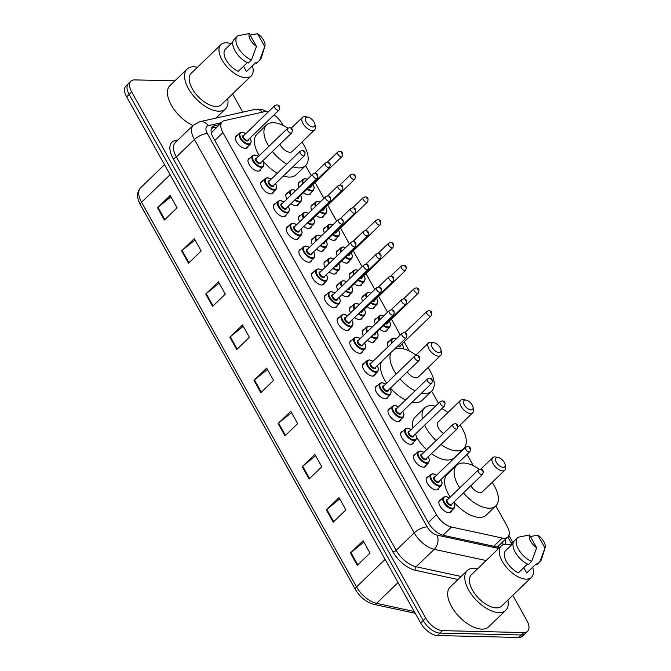 <?xml version="1.0" encoding="UTF-8"?>
<svg xmlns="http://www.w3.org/2000/svg" width="671" height="671" viewBox="0 0 671 671"><rect width="100%" height="100%" fill="white"/><g stroke="black" fill="none" stroke-linecap="round" stroke-linejoin="round"><path stroke-width="1.01" d="M438.943 487.884A8.195 4.185 -134 0 1 438.255 489.268A8.195 4.185 -134 0 1 436.234 489.939A8.195 4.185 -134 0 1 428.291 484.798A8.195 4.185 -134 0 1 426.873 477.467A8.195 4.185 -134 0 1 428.274 476.821M426.219 465.112A8.195 4.185 -134 0 1 425.523 466.496A8.195 4.185 -134 0 1 423.51 467.167A8.195 4.185 -134 0 1 415.567 462.025A8.195 4.185 -134 0 1 414.141 454.695A8.195 4.185 -134 0 1 415.55 454.049M413.495 442.348A8.195 4.185 -134 0 1 412.799 443.724A8.195 4.185 -134 0 1 410.786 444.403A8.195 4.185 -134 0 1 402.843 439.253A8.195 4.185 -134 0 1 401.417 431.923A8.195 4.185 -134 0 1 402.826 431.285M400.772 419.576A8.195 4.185 -134 0 1 400.075 420.96A8.195 4.185 -134 0 1 398.062 421.631A8.195 4.185 -134 0 1 390.111 416.49A8.195 4.185 -134 0 1 388.694 409.151A8.195 4.185 -134 0 1 390.094 408.513M388.039 396.804A8.195 4.185 -134 0 1 387.352 398.188A8.195 4.185 -134 0 1 385.339 398.859A8.195 4.185 -134 0 1 377.387 393.718A8.195 4.185 -134 0 1 375.97 386.387A8.195 4.185 -134 0 1 377.37 385.741M375.315 374.041A8.195 4.185 -134 0 1 374.628 375.416A8.195 4.185 -134 0 1 372.606 376.095A8.195 4.185 -134 0 1 364.663 370.946A8.195 4.185 -134 0 1 363.246 363.615A8.195 4.185 -134 0 1 364.647 362.969M362.592 351.269A8.195 4.185 -134 0 1 361.895 352.644A8.195 4.185 -134 0 1 359.882 353.323A8.195 4.185 -134 0 1 351.94 348.174A8.195 4.185 -134 0 1 350.514 340.843A8.195 4.185 -134 0 1 351.923 340.205M349.868 328.496A8.195 4.185 -134 0 1 349.172 329.88A8.195 4.185 -134 0 1 347.159 330.551A8.195 4.185 -134 0 1 339.216 325.41A8.195 4.185 -134 0 1 337.79 318.079A8.195 4.185 -134 0 1 339.199 317.433M337.144 305.724A8.195 4.185 -134 0 1 336.448 307.108A8.195 4.185 -134 0 1 334.435 307.779A8.195 4.185 -134 0 1 326.483 302.638A8.195 4.185 -134 0 1 325.066 295.307A8.195 4.185 -134 0 1 326.467 294.661M324.412 282.961A8.195 4.185 -134 0 1 323.724 284.336A8.195 4.185 -134 0 1 321.711 285.016A8.195 4.185 -134 0 1 313.76 279.866A8.195 4.185 -134 0 1 312.342 272.535A8.195 4.185 -134 0 1 313.743 271.898M311.688 260.189A8.195 4.185 -134 0 1 311 261.564A8.195 4.185 -134 0 1 308.979 262.244A8.195 4.185 -134 0 1 301.036 257.102A8.195 4.185 -134 0 1 299.618 249.763A8.195 4.185 -134 0 1 301.019 249.126M298.964 237.417A8.195 4.185 -134 0 1 298.268 238.801A8.195 4.185 -134 0 1 296.255 239.472A8.195 4.185 -134 0 1 288.312 234.33A8.195 4.185 -134 0 1 286.886 226.999A8.195 4.185 -134 0 1 288.295 226.353M286.24 214.653A8.195 4.185 -134 0 1 285.544 216.028A8.195 4.185 -134 0 1 283.531 216.708A8.195 4.185 -134 0 1 275.588 211.558A8.195 4.185 -134 0 1 274.162 204.227A8.195 4.185 -134 0 1 275.571 203.581M273.516 191.881A8.195 4.185 -134 0 1 272.82 193.256A8.195 4.185 -134 0 1 270.807 193.936A8.195 4.185 -134 0 1 262.856 188.786A8.195 4.185 -134 0 1 261.438 181.455A8.195 4.185 -134 0 1 262.839 180.818M260.784 169.109A8.195 4.185 -134 0 1 260.096 170.493A8.195 4.185 -134 0 1 258.075 171.164A8.195 4.185 -134 0 1 250.132 166.022A8.195 4.185 -134 0 1 248.715 158.691A8.195 4.185 -134 0 1 250.115 158.046M248.06 146.337A8.195 4.185 -134 0 1 247.373 147.721A8.195 4.185 -134 0 1 245.351 148.392A8.195 4.185 -134 0 1 237.408 143.25A8.195 4.185 -134 0 1 235.991 135.919A8.195 4.185 -134 0 1 237.391 135.274M451.667 510.656A8.195 4.185 -134 0 1 450.979 512.032A8.195 4.185 -134 0 1 448.966 512.711A8.195 4.185 -134 0 1 441.015 507.561A8.195 4.185 -134 0 1 439.597 500.231A8.195 4.185 -134 0 1 440.998 499.593M374.997 340.323A8.195 4.185 -134 0 1 374.309 341.707A8.195 4.185 -134 0 1 372.288 342.378A8.195 4.185 -134 0 1 367.347 340.272M363.305 335.634A8.195 4.185 -134 0 1 362.927 329.906A8.195 4.185 -134 0 1 364.328 329.26M362.273 317.559A8.195 4.185 -134 0 1 361.577 318.935A8.195 4.185 -134 0 1 359.564 319.614A8.195 4.185 -134 0 1 354.624 317.5M350.581 312.862A8.195 4.185 -134 0 1 350.195 307.133A8.195 4.185 -134 0 1 351.604 306.488M349.549 294.787A8.195 4.185 -134 0 1 348.853 296.163A8.195 4.185 -134 0 1 346.84 296.842A8.195 4.185 -134 0 1 341.9 294.728M337.849 290.09A8.195 4.185 -134 0 1 337.471 284.361A8.195 4.185 -134 0 1 338.88 283.724M336.825 272.015A8.195 4.185 -134 0 1 336.129 273.399A8.195 4.185 -134 0 1 334.116 274.07A8.195 4.185 -134 0 1 329.176 271.965M325.125 267.326A8.195 4.185 -134 0 1 324.747 261.598A8.195 4.185 -134 0 1 326.148 260.952M324.093 249.243A8.195 4.185 -134 0 1 323.405 250.627A8.195 4.185 -134 0 1 321.384 251.298A8.195 4.185 -134 0 1 316.452 249.193M312.401 244.554A8.195 4.185 -134 0 1 312.023 238.826A8.195 4.185 -134 0 1 313.424 238.18M311.369 226.479A8.195 4.185 -134 0 1 310.681 227.855A8.195 4.185 -134 0 1 308.66 228.534A8.195 4.185 -134 0 1 303.72 226.421M299.677 221.782A8.195 4.185 -134 0 1 299.3 216.054A8.195 4.185 -134 0 1 300.7 215.416M298.645 203.707A8.195 4.185 -134 0 1 297.949 205.083A8.195 4.185 -134 0 1 295.936 205.762A8.195 4.185 -134 0 1 290.996 203.657M286.953 199.019A8.195 4.185 -134 0 1 286.567 193.282A8.195 4.185 -134 0 1 287.976 192.644M388.081 346.773A8.195 4.185 -134 0 1 388.056 341.732A8.195 4.185 -134 0 1 389.457 341.086M387.402 329.386A8.195 4.185 -134 0 1 386.714 330.761A8.195 4.185 -134 0 1 384.693 331.44A8.195 4.185 -134 0 1 379.761 329.327M375.357 324.009A8.195 4.185 -134 0 1 375.332 318.96A8.195 4.185 -134 0 1 376.733 318.314M374.678 306.613A8.195 4.185 -134 0 1 373.99 307.989A8.195 4.185 -134 0 1 371.969 308.668A8.195 4.185 -134 0 1 367.029 306.563M362.634 301.237A8.195 4.185 -134 0 1 362.608 296.188A8.195 4.185 -134 0 1 364.009 295.55M361.954 283.841A8.195 4.185 -134 0 1 361.258 285.225A8.195 4.185 -134 0 1 359.245 285.896A8.195 4.185 -134 0 1 354.305 283.791M349.91 278.465A8.195 4.185 -134 0 1 349.876 273.424A8.195 4.185 -134 0 1 351.285 272.778M349.23 261.069A8.195 4.185 -134 0 1 348.534 262.453A8.195 4.185 -134 0 1 346.521 263.124A8.195 4.185 -134 0 1 341.581 261.019M337.186 255.701A8.195 4.185 -134 0 1 337.152 250.652A8.195 4.185 -134 0 1 338.561 250.006M336.507 238.306A8.195 4.185 -134 0 1 335.81 239.681A8.195 4.185 -134 0 1 333.797 240.361A8.195 4.185 -134 0 1 328.857 238.247M324.454 232.929A8.195 4.185 -134 0 1 324.428 227.88A8.195 4.185 -134 0 1 325.829 227.243M323.774 215.534A8.195 4.185 -134 0 1 323.087 216.918A8.195 4.185 -134 0 1 321.065 217.589A8.195 4.185 -134 0 1 316.133 215.483M311.73 210.157A8.195 4.185 -134 0 1 311.705 205.108A8.195 4.185 -134 0 1 313.105 204.47M311.05 192.762A8.195 4.185 -134 0 1 310.363 194.145A8.195 4.185 -134 0 1 308.341 194.816A8.195 4.185 -134 0 1 303.401 192.711M299.006 187.385A8.195 4.185 -134 0 1 298.981 182.344A8.195 4.185 -134 0 1 300.382 181.698M268.14 112.032A15.374 7.851 46 0 0 264.055 111.797L224.34 120.654A15.374 7.851 46 0 0 222.176 121.778A15.374 7.851 46 0 0 222.931 132.606L436.477 514.699A15.374 7.851 46 0 0 451.457 527.037L502.277 538.033A15.374 7.851 46 0 0 504.097 538.259A15.374 7.851 46 0 0 507.88 536.993A15.374 7.851 46 0 0 507.125 526.165L495.802 505.909M497.337 547.024L507.88 536.993M222.176 121.778L211.315 132.833M283.154 125.41L282.483 124.21A15.374 7.851 46 0 0 274.003 114.917M473.349 465.724L467.016 454.401M463.921 448.857L463.736 448.53A28.182 14.385 -134 0 1 456.817 450.853A28.182 14.385 -134 0 1 440.99 444.462M438.465 403.313L431.671 391.159A28.182 14.385 -134 0 1 424.751 393.474A28.182 14.385 -134 0 1 421.581 393.097M409.209 350.975L404.135 341.883M400.285 335.005L391.411 319.111M387.561 312.233L378.679 296.347M374.837 289.469L365.955 273.575M362.114 266.697L353.231 250.803M349.39 243.925L340.507 228.039M336.657 221.153L327.784 205.267M323.934 198.39L315.051 182.495M311.21 175.617L305.607 165.594A28.182 14.385 -134 0 1 298.687 167.918A28.182 14.385 -134 0 1 292.858 166.811M505.255 544.256A15.374 7.851 46 0 0 505.12 539.652M502.579 542.101A15.374 7.851 -134 0 1 502.965 544.835M512.795 595.328L526.844 620.457A15.374 7.851 -134 0 1 527.599 631.294A15.374 7.851 -134 0 1 523.816 632.56L442.533 630.639A15.374 7.851 -134 0 1 425.724 618.075L131.701 91.994A15.374 7.851 -134 0 1 130.946 81.157A15.374 7.851 -134 0 1 134.728 79.891L174.879 80.839M232.552 93.906A15.374 7.851 -134 0 1 232.82 94.376L242.751 112.141M527.599 631.294L522.524 636.183A15.374 7.851 -134 0 1 518.742 637.45L437.458 635.538L439.991 633.088A15.374 7.851 -134 0 1 423.191 620.524L129.167 94.435A15.374 7.851 -134 0 1 128.413 83.607A15.374 7.851 -134 0 0 129.167 94.435L423.191 620.524A15.374 7.851 -134 0 0 439.991 633.088L521.283 635.001L439.991 633.088L442.533 630.639M525.058 633.734A15.374 7.851 -134 0 1 521.283 635.001A15.374 7.851 -134 0 0 525.058 633.734M219.199 124.647L214.611 125.67A15.374 7.851 46 0 0 212.447 126.785A15.374 7.851 46 0 0 213.202 137.614L428.618 523.061A15.374 7.851 46 0 0 443.598 535.391L498.494 547.268A15.374 7.851 46 0 0 499.694 547.461M211.449 128.295A15.374 7.851 -134 0 1 212.07 128.111L216.666 127.087M437.458 635.538A15.374 7.851 -134 0 1 420.65 622.973L126.634 96.884A15.374 7.851 -134 0 1 125.871 86.056L130.946 81.157M205.72 294.041L218.41 281.812L225.297 294.141L212.615 306.37L205.72 294.041A4.101 1.619 150.8 0 1 206.207 293.621L213.084 305.926M181.606 250.887L194.288 238.658L201.183 250.988L188.492 263.217L181.606 250.887A4.101 1.619 150.8 0 1 182.084 250.468L188.962 262.772M157.484 207.733L170.174 195.496L177.06 207.825L164.378 220.063L157.484 207.733A4.101 1.619 150.8 0 1 157.97 207.305L164.848 219.61M278.079 423.51L290.761 411.281L297.656 423.611L284.974 435.84L278.079 423.51A4.101 1.619 150.8 0 1 278.557 423.082L285.435 435.387M302.202 466.664L314.884 454.435L321.778 466.764L309.088 478.993L302.202 466.664A4.101 1.619 150.8 0 1 302.68 466.244L309.557 478.549M326.316 509.817L339.006 497.588L345.892 509.918L333.21 522.155L326.316 509.817A4.101 1.619 150.8 0 1 326.802 509.398L333.68 521.702M350.438 552.979L363.12 540.742L370.015 553.072L357.324 565.309L350.438 552.979A4.101 1.619 150.8 0 1 350.916 552.552L357.794 564.856M229.843 337.203L242.525 324.965L249.419 337.295L236.737 349.532L229.843 337.203A4.101 1.619 150.8 0 1 230.321 336.775L237.198 349.079M253.965 380.356L266.647 368.119L273.542 380.449L260.851 392.686L253.965 380.356A4.101 1.619 150.8 0 1 254.443 379.929L261.321 392.233M267.385 369.436L254.443 379.929M243.263 326.282L230.321 336.775M363.858 542.059L350.916 552.552M339.736 498.905L326.802 509.398M315.622 455.752L302.68 466.244M291.499 412.59L278.557 423.082M170.904 196.813L157.97 207.305M195.026 239.966L182.084 250.468M219.14 283.128L206.207 293.621M507.905 600.05A27.67 14.125 -134 0 1 505.724 610.342A27.67 14.125 -134 0 1 498.922 612.615A27.67 14.125 -134 0 1 472.099 595.252A27.67 14.125 -134 0 1 467.31 570.509A27.67 14.125 -134 0 1 474.112 568.228A27.67 14.125 -134 0 1 477.668 568.698M505.724 610.342L488.597 626.857A27.67 14.125 -134 0 1 481.795 629.13A27.67 14.125 -134 0 1 454.98 611.767A27.67 14.125 -134 0 1 450.182 587.024L467.31 570.509M532.665 567.272A21.774 11.113 -134 0 1 531.44 577.354A21.774 11.113 -134 0 1 526.089 579.14A21.774 11.113 -134 0 1 504.978 565.477A21.774 11.113 -134 0 1 501.212 546.001A21.774 11.113 -134 0 1 506.563 544.206A21.774 11.113 -134 0 1 511.319 545.146M531.44 577.354L501.631 606.098A21.774 11.113 -134 0 1 496.28 607.892A21.774 11.113 -134 0 1 475.169 594.221A21.774 11.113 -134 0 1 471.403 574.753L501.212 546.001M527.498 564.068L518.457 572.791A15.374 7.851 -134 0 1 506.571 561.728A15.374 7.851 -134 0 1 505.657 550.614L513.072 543.46M536.708 547.813A10.25 5.234 -134 0 1 529.536 534.98L536.708 547.813L531.642 561.451A16.398 8.371 -134 0 1 518.717 549.692A16.398 8.371 -134 0 1 517.626 537.639A16.398 8.371 -134 0 1 518.113 537.236L529.536 534.98M531.642 561.451L528.471 564.512A16.398 8.371 -134 0 1 515.546 552.745A16.398 8.371 -134 0 1 514.456 540.7L517.626 537.639M545.129 547.586A10.25 5.234 -134 0 1 544.969 548.006L537.798 535.173A10.25 5.234 -134 0 1 545.129 547.586L541.606 559.203A16.398 8.371 -134 0 1 540.39 561.241A16.398 8.371 -134 0 1 539.903 561.644L536.733 564.705L536.23 563.808L526.718 572.984L523.757 567.683M536.238 563.825L526.995 572.74A15.374 7.851 -134 0 1 526.718 572.984M530.409 536.532L537.798 535.173M544.969 548.006L539.903 561.644M540.39 561.241L537.219 564.303A16.398 8.371 -134 0 1 536.733 564.705M497.588 457.446A6.148 3.137 -134 0 1 498.251 457.521A6.148 3.137 -134 0 1 505.12 464.642A6.148 3.137 -134 0 1 503.107 467.31A6.148 3.137 -134 0 1 496.381 462.285A6.148 3.137 -134 0 1 497.588 457.446M505.12 464.642L505.531 467.117A8.706 4.445 -134 0 1 504.81 470.178A8.706 4.445 -134 0 1 502.671 470.891A8.706 4.445 -134 0 1 494.225 465.431A8.706 4.445 -134 0 1 492.715 457.639A8.706 4.445 -134 0 1 494.854 456.917A8.706 4.445 -134 0 1 495.794 457.026L498.251 457.521M470.807 485.796A8.706 4.445 46 0 0 480.151 492.606A8.706 4.445 46 0 0 482.298 491.893L504.81 470.178M459.736 487.934A28.182 14.385 -134 0 1 456.683 465.338A28.182 14.385 -134 0 1 463.611 463.015A28.182 14.385 -134 0 1 479.371 469.356M492.145 482.39A28.182 14.385 -134 0 1 495.81 505.909A28.182 14.385 -134 0 1 488.882 508.224A28.182 14.385 -134 0 1 463.443 492.891M495.81 505.909L486.299 515.076A28.182 14.385 -134 0 1 479.371 517.4A28.182 14.385 -134 0 1 453.932 502.067M450.224 497.102A28.182 14.385 -134 0 1 447.171 474.514L456.683 465.338M465.523 400.067A6.148 3.137 -134 0 1 466.186 400.151A6.148 3.137 -134 0 1 473.055 407.272A6.148 3.137 -134 0 1 471.034 409.931A6.148 3.137 -134 0 1 464.315 404.907A6.148 3.137 -134 0 1 465.523 400.067M473.055 407.272L473.458 409.746A8.706 4.445 -134 0 1 472.745 412.799A8.706 4.445 -134 0 1 470.597 413.521A8.706 4.445 -134 0 1 462.16 408.052A8.706 4.445 -134 0 1 460.65 400.26A8.706 4.445 -134 0 1 462.789 399.547A8.706 4.445 -134 0 1 463.728 399.656L466.186 400.151M422.462 418.754A28.182 14.385 -134 0 1 424.617 407.96A28.182 14.385 -134 0 1 431.545 405.636A28.182 14.385 -134 0 1 435.479 406.19M441.82 408.622A28.182 14.385 -134 0 1 447.985 412.48M460.08 425.02A28.182 14.385 -134 0 1 463.745 448.53L454.233 457.706A28.182 14.385 -134 0 1 447.297 460.029A28.182 14.385 -134 0 1 431.478 453.638M460.65 400.26L438.138 421.975A8.706 4.445 46 0 0 443.523 433.483M436.192 440.545A28.182 14.385 -134 0 1 424.651 425.179M426.681 449.721A28.182 14.385 -134 0 1 416.725 437.4M412.942 427.93A28.182 14.385 -134 0 1 415.106 417.136L424.617 407.96M433.458 342.696A6.148 3.137 -134 0 1 434.12 342.772A6.148 3.137 -134 0 1 440.99 349.893A6.148 3.137 -134 0 1 438.968 352.56A6.148 3.137 -134 0 1 432.25 347.536A6.148 3.137 -134 0 1 433.458 342.696M440.99 349.893L441.392 352.367A8.706 4.445 -134 0 1 440.679 355.42A8.706 4.445 -134 0 1 438.532 356.142A8.706 4.445 -134 0 1 430.094 350.673A8.706 4.445 -134 0 1 428.584 342.889A8.706 4.445 -134 0 1 430.723 342.168A8.706 4.445 -134 0 1 431.663 342.277L434.12 342.772M407.222 371.902A8.706 4.445 46 0 0 416.02 377.857A8.706 4.445 46 0 0 418.159 377.136L440.679 355.42M394.288 349.339A28.182 14.385 -134 0 1 399.48 348.266A28.182 14.385 -134 0 1 415.919 355.102M428.006 367.641A28.182 14.385 -134 0 1 431.679 391.151L422.16 400.327A28.182 14.385 -134 0 1 415.232 402.65A28.182 14.385 -134 0 1 412.069 402.273M415.097 390.807A28.182 14.385 -134 0 1 399.966 378.905M396.167 374.024A28.182 14.385 -134 0 1 391.243 352.275M405.586 399.983A28.182 14.385 -134 0 1 390.447 388.081M386.655 383.2A28.182 14.385 -134 0 1 381.732 361.443M307.393 117.131A6.148 3.137 -134 0 1 308.064 117.207A6.148 3.137 -134 0 1 314.925 124.336A6.148 3.137 -134 0 1 312.912 126.995A6.148 3.137 -134 0 1 306.186 121.971A6.148 3.137 -134 0 1 307.393 117.131M314.925 124.336L315.336 126.811A8.706 4.445 -134 0 1 314.615 129.864A8.706 4.445 -134 0 1 312.476 130.585A8.706 4.445 -134 0 1 304.03 125.116A8.706 4.445 -134 0 1 302.52 117.324A8.706 4.445 -134 0 1 304.659 116.611A8.706 4.445 -134 0 1 305.607 116.72L308.064 117.207M279.95 144.223A8.706 4.445 46 0 0 289.956 152.292A8.706 4.445 46 0 0 292.103 151.579L314.615 129.864M268.794 146.437A28.182 14.385 -134 0 1 266.488 125.024A28.182 14.385 -134 0 1 273.416 122.701A28.182 14.385 -134 0 1 287.842 128.127M301.95 142.076A28.182 14.385 -134 0 1 305.615 165.594L296.104 174.77A28.182 14.385 -134 0 1 289.176 177.085A28.182 14.385 -134 0 1 283.347 175.987M286.836 164.085A28.182 14.385 -134 0 1 272.376 151.52M277.324 173.261A28.182 14.385 -134 0 1 262.864 160.696M259.283 155.613A28.182 14.385 -134 0 1 256.976 134.2L266.488 125.024M227.67 98.62A27.67 14.125 -134 0 1 225.481 108.912A27.67 14.125 -134 0 1 218.679 111.193A27.67 14.125 -134 0 1 191.864 93.823A27.67 14.125 -134 0 1 187.075 69.079A27.67 14.125 -134 0 1 193.877 66.806A27.67 14.125 -134 0 1 197.433 67.276M252.422 65.85A21.774 11.113 -134 0 1 251.206 75.924A21.774 11.113 -134 0 1 245.846 77.719A21.774 11.113 -134 0 1 224.743 64.047A21.774 11.113 -134 0 1 220.969 44.571A21.774 11.113 -134 0 1 226.32 42.785A21.774 11.113 -134 0 1 231.084 43.716M251.206 75.924L221.396 104.668A21.774 11.113 -134 0 1 216.037 106.463A21.774 11.113 -134 0 1 194.934 92.799A21.774 11.113 -134 0 1 191.16 73.324L220.969 44.571M247.264 62.638L238.222 71.361A15.374 7.851 -134 0 1 226.337 60.306A15.374 7.851 -134 0 1 225.414 49.184L232.829 42.03M256.473 46.383A10.25 5.234 -134 0 1 249.302 33.55L256.473 46.383L251.407 60.029A16.398 8.371 -134 0 1 238.482 48.262A16.398 8.371 -134 0 1 237.391 36.217A16.398 8.371 -134 0 1 237.87 35.815L249.302 33.55M251.407 60.029L248.236 63.082A16.398 8.371 -134 0 1 235.311 51.323A16.398 8.371 -134 0 1 234.221 39.27L237.391 36.217M264.886 46.165A10.25 5.234 -134 0 1 264.735 46.576L257.563 33.743A10.25 5.234 -134 0 1 264.886 46.165L261.371 57.773A16.398 8.371 -134 0 1 260.155 59.82A16.398 8.371 -134 0 1 259.669 60.222L256.498 63.275L255.995 62.378L246.483 71.554L243.514 66.253M256.003 62.395L246.76 71.311A15.374 7.851 -134 0 1 246.483 71.554M192.988 125.511A27.67 14.125 -134 0 1 171.6 105.607A27.67 14.125 -134 0 1 169.948 85.594L187.075 69.079M250.166 35.102L257.563 33.743M264.735 46.576L259.669 60.222M260.155 59.82L256.985 62.873A16.398 8.371 -134 0 1 256.498 63.275M493.755 546.244L502.277 538.033M498.603 545.934A15.374 10.51 102.2 0 1 498.914 547.351M442.952 535.232L451.457 527.037M428.333 522.55L436.477 514.699M214.787 140.457L222.931 132.606M511.856 544.626A10.25 5.234 46 0 0 510.883 542.478L507.838 537.026M513.13 543.158A10.25 4.043 150.8 0 0 510.883 542.478M267.612 111.898L262.529 109.734L258.369 109.105L254.812 109.448A10.25 8.413 77.4 0 1 262.445 112.158M457.966 579.518L415.391 570.308A23.057 11.768 -134 0 1 392.921 551.797L173.101 158.473A23.057 11.768 -134 0 1 175.206 140.541L178.05 139.912M425.724 618.075L420.65 622.973M523.816 632.56L518.742 637.45M131.701 91.994L126.634 96.884M486.114 560.553L434.204 549.323L416.129 566.76L461.111 576.49M221.162 122.751L208.295 125.62A10.25 5.234 46 0 0 207.364 133.588L427.184 526.92A10.25 5.234 46 0 0 437.173 535.139A10.25 7.012 102.2 0 1 434.204 549.323A20.491 10.459 -134 0 1 414.233 532.875L396.158 550.312A20.491 10.459 46 0 0 416.129 566.76A2.558 1.753 -77.8 0 0 415.391 570.308M427.184 526.92A10.25 4.043 150.8 0 0 414.233 532.875L194.414 139.551L176.339 156.98L396.158 550.312A2.558 1.006 -29.2 0 1 392.921 551.797M207.364 133.588A10.25 4.043 150.8 0 0 194.414 139.551A20.491 10.459 -134 0 1 193.399 125.108L175.324 142.537A20.491 10.459 46 0 0 176.339 156.98A2.558 1.006 -29.2 0 1 173.101 158.473M437.173 535.139L498.67 548.45M175.206 140.541A2.558 2.105 -102.6 0 0 176.431 141.472M254.812 109.448L199.723 121.736A10.25 8.413 77.4 0 1 208.295 125.62M212.07 128.111L214.611 125.67M385.104 559.371L356.561 586.899A5.125 2.021 150.8 0 0 355.395 589.473L140.407 204.806A5.125 2.021 -29.2 0 1 141.573 202.231L356.561 586.899A20.491 10.459 46 0 0 376.532 603.346A5.125 3.506 102.2 0 1 373.755 604.319C366.215 602.214 360.092 597.265 355.395 589.473M140.407 204.806C136.624 197.844 136.674 192.174 140.566 187.788A20.491 10.459 46 0 0 141.573 202.231L170.115 174.695M398.071 582.571L376.532 603.346L414.242 611.507M396.242 348.601A7.683 3.925 -134 0 1 395.588 348.081M391.805 343.191A7.683 3.925 -134 0 1 391.898 338.738L394.028 337.999L396.519 338.645M396.435 338.721A7.171 3.665 46 0 0 394.338 338.209A7.171 3.665 46 0 0 392.359 342.655M396.091 347.595A7.171 3.665 46 0 0 397.198 348.4M400.369 345.523A3.59 1.828 -134 0 1 399.161 346.84A3.59 1.828 -134 0 1 397.484 346.253M398.02 345.741A3.078 1.568 46 0 0 399.245 346.119A3.078 1.568 46 0 0 400 345.867L431.084 315.898A3.078 1.568 -134 0 1 430.321 316.15A3.078 1.568 -134 0 1 427.343 314.221A3.078 1.568 -134 0 1 426.815 311.47L428.777 310.715C431.545 310.79 432.309 312.518 431.084 315.898M430.304 311.747L430.765 312.569L430.304 311.747M402.868 348.694A7.171 3.665 46 0 0 402.072 343.879M385.305 331.407L389.843 327.029A7.683 3.925 -134 0 1 387.955 327.666A7.683 3.925 -134 0 1 383.443 325.779M379.073 320.419A7.683 3.925 -134 0 1 379.174 315.966L381.304 315.227L383.787 315.873M383.711 315.949A7.171 3.665 46 0 0 381.614 315.437A7.171 3.665 46 0 0 379.635 319.882M383.955 325.276A7.171 3.665 46 0 0 388.039 326.945A7.171 3.665 46 0 0 389.339 321.107M387.637 322.751A3.59 1.828 -134 0 1 386.437 324.068A3.59 1.828 -134 0 1 385.448 323.841M386.035 323.279A3.078 1.568 46 0 0 386.521 323.355A3.078 1.568 46 0 0 387.276 323.095L418.352 293.126A3.078 1.568 -134 0 1 417.597 293.378A3.078 1.568 -134 0 1 414.619 291.449A3.078 1.568 -134 0 1 414.091 288.698L416.054 287.943C418.813 288.018 419.585 289.755 418.352 293.126M417.58 288.975L418.033 289.797L417.58 288.975M372.581 308.635L377.119 304.257A7.683 3.925 -134 0 1 375.232 304.894A7.683 3.925 -134 0 1 370.719 303.007M366.349 297.647A7.683 3.925 -134 0 1 366.45 293.193L368.58 292.464L371.063 293.101M370.988 293.185A7.171 3.665 46 0 0 368.882 292.665A7.171 3.665 46 0 0 366.903 297.119M371.231 302.512A7.171 3.665 46 0 0 375.315 304.173A7.171 3.665 46 0 0 376.616 298.335M374.913 299.979A3.59 1.828 -134 0 1 373.705 301.296A3.59 1.828 -134 0 1 372.724 301.069M373.311 300.507A3.078 1.568 46 0 0 373.797 300.583A3.078 1.568 46 0 0 374.552 300.331L405.628 270.354A3.078 1.568 -134 0 1 404.873 270.614A3.078 1.568 -134 0 1 401.895 268.677A3.078 1.568 -134 0 1 401.359 265.934L403.33 265.171C406.089 265.255 406.861 266.983 405.628 270.354M404.848 266.202L405.309 267.024L404.848 266.202M359.857 285.863L364.395 281.493A7.683 3.925 -134 0 1 362.508 282.122A7.683 3.925 -134 0 1 357.995 280.235M353.625 274.884A7.683 3.925 -134 0 1 353.726 270.43L355.856 269.692L358.339 270.338M358.255 270.413A7.171 3.665 46 0 0 356.158 269.901A7.171 3.665 46 0 0 354.179 274.347M358.507 279.74A7.171 3.665 46 0 0 362.592 281.409A7.171 3.665 46 0 0 363.892 275.571M362.189 277.207A3.59 1.828 -134 0 1 360.981 278.532A3.59 1.828 -134 0 1 360 278.297M360.579 277.735A3.078 1.568 46 0 0 361.073 277.811A3.078 1.568 46 0 0 361.828 277.559L392.904 247.591A3.078 1.568 -134 0 1 392.149 247.842A3.078 1.568 -134 0 1 389.172 245.913A3.078 1.568 -134 0 1 388.635 243.162L390.597 242.399C393.365 242.483 394.137 244.21 392.904 247.591M392.124 243.43L392.585 244.252L392.124 243.43M347.133 263.099L351.671 258.721A7.683 3.925 -134 0 1 349.776 259.35A7.683 3.925 -134 0 1 345.263 257.463M340.902 252.111A7.683 3.925 -134 0 1 340.994 247.658L343.133 246.92L345.615 247.565M345.531 247.641A7.171 3.665 46 0 0 343.435 247.129A7.171 3.665 46 0 0 341.455 251.575M345.783 256.968A7.171 3.665 46 0 0 349.868 258.637A7.171 3.665 46 0 0 351.168 252.799M349.465 254.443A3.59 1.828 -134 0 1 348.257 255.76A3.59 1.828 -134 0 1 347.276 255.525M347.855 254.963A3.078 1.568 46 0 0 348.35 255.039A3.078 1.568 46 0 0 349.105 254.787L380.18 224.819A3.078 1.568 -134 0 1 379.425 225.07A3.078 1.568 -134 0 1 376.439 223.141A3.078 1.568 -134 0 1 375.911 220.39L377.874 219.635C380.642 219.711 381.405 221.438 380.18 224.819M379.4 220.667L379.861 221.489L379.4 220.667M334.41 240.327L338.939 235.949A7.683 3.925 -134 0 1 337.052 236.586A7.683 3.925 -134 0 1 332.539 234.699M328.178 229.339A7.683 3.925 -134 0 1 328.27 224.886L330.4 224.156L332.891 224.793M332.808 224.877A7.171 3.665 46 0 0 330.711 224.357A7.171 3.665 46 0 0 328.731 228.803M333.059 234.196A7.171 3.665 46 0 0 337.144 235.865A7.171 3.665 46 0 0 338.444 230.027M336.741 231.671A3.59 1.828 -134 0 1 335.534 232.988A3.59 1.828 -134 0 1 334.552 232.762M335.131 232.2A3.078 1.568 46 0 0 335.617 232.275A3.078 1.568 46 0 0 336.372 232.023L367.456 202.046A3.078 1.568 -134 0 1 366.693 202.298A3.078 1.568 -134 0 1 363.716 200.369A3.078 1.568 -134 0 1 363.187 197.626L365.15 196.863C367.918 196.947 368.681 198.675 367.456 202.046M366.676 197.895L367.138 198.717L366.676 197.895M321.677 217.555L326.215 213.177A7.683 3.925 -134 0 1 324.328 213.814A7.683 3.925 -134 0 1 319.815 211.927M315.445 206.576A7.683 3.925 -134 0 1 315.546 202.114L317.677 201.384L320.159 202.03M320.084 202.105A7.171 3.665 46 0 0 317.987 201.585A7.171 3.665 46 0 0 316.007 206.039M320.327 211.432A7.171 3.665 46 0 0 324.412 213.093A7.171 3.665 46 0 0 325.712 207.255M324.009 208.899A3.59 1.828 -134 0 1 322.81 210.216A3.59 1.828 -134 0 1 321.82 209.989M322.407 209.427A3.078 1.568 46 0 0 322.894 209.503A3.078 1.568 46 0 0 323.648 209.251L354.724 179.274A3.078 1.568 -134 0 1 353.969 179.534A3.078 1.568 -134 0 1 350.992 177.605A3.078 1.568 -134 0 1 350.455 174.854L352.426 174.091C355.185 174.175 355.957 175.903 354.724 179.274M353.952 175.123L354.405 175.945L353.952 175.123M308.954 194.783L313.491 190.413A7.683 3.925 -134 0 1 311.604 191.042A7.683 3.925 -134 0 1 307.092 189.155M302.722 183.804A7.683 3.925 -134 0 1 302.822 179.35L304.953 178.612L307.435 179.258M307.36 179.333A7.171 3.665 46 0 0 305.255 178.821A7.171 3.665 46 0 0 303.275 183.267M307.603 188.66A7.171 3.665 46 0 0 311.688 190.329A7.171 3.665 46 0 0 312.988 184.491M311.285 186.127A3.59 1.828 -134 0 1 310.077 187.452A3.59 1.828 -134 0 1 309.096 187.217M309.683 186.655A3.078 1.568 46 0 0 310.17 186.731A3.078 1.568 46 0 0 310.925 186.479L342 156.511A3.078 1.568 -134 0 1 341.245 156.762A3.078 1.568 -134 0 1 338.268 154.833A3.078 1.568 -134 0 1 337.731 152.082L339.702 151.327C342.462 151.403 343.233 153.131 342 156.511M341.22 152.359L341.682 153.181L341.22 152.359M377.001 331.994L378.192 335.081L377.438 337.974A7.683 3.925 -134 0 1 375.55 338.603A7.683 3.925 -134 0 1 371.038 336.716M371.549 336.221A7.171 3.665 46 0 0 375.634 337.89A7.171 3.665 46 0 0 376.934 332.053M372.011 327.238A7.171 3.665 46 0 0 369.201 326.383A7.171 3.665 46 0 0 367.54 331.541M375.232 333.688A3.59 1.828 -134 0 1 374.032 335.014A3.59 1.828 -134 0 1 373.042 334.779M373.63 334.217A3.078 1.568 46 0 0 374.116 334.292A3.078 1.568 46 0 0 374.871 334.041L405.947 304.072A3.078 1.568 -134 0 1 405.192 304.324A3.078 1.568 -134 0 1 402.214 302.395A3.078 1.568 -134 0 1 401.677 299.643L391.118 309.826M405.628 300.742L405.167 299.92L405.628 300.742M367.003 332.061A7.683 3.925 -134 0 1 366.769 326.911L362.231 331.281M364.269 309.222L365.469 312.309L364.714 315.202A7.683 3.925 -134 0 1 362.826 315.831A7.683 3.925 -134 0 1 358.314 313.944M358.826 313.449A7.171 3.665 46 0 0 362.91 315.118A7.171 3.665 46 0 0 364.21 309.281M359.287 304.466A7.171 3.665 46 0 0 356.477 303.611A7.171 3.665 46 0 0 354.816 308.777M362.508 310.925A3.59 1.828 -134 0 1 361.3 312.241A3.59 1.828 -134 0 1 360.319 312.015M360.897 311.445A3.078 1.568 46 0 0 361.392 311.52A3.078 1.568 46 0 0 362.147 311.269L393.223 281.3A3.078 1.568 -134 0 1 392.468 281.552A3.078 1.568 -134 0 1 389.49 279.622A3.078 1.568 -134 0 1 388.954 276.871L378.394 287.054M392.904 277.97L392.443 277.148L392.904 277.97M354.28 309.289A7.683 3.925 -134 0 1 354.045 304.139L349.507 308.509M351.545 286.45L352.745 289.536L351.99 292.43A7.683 3.925 -134 0 1 350.094 293.068A7.683 3.925 -134 0 1 345.582 291.18M346.102 290.677A7.171 3.665 46 0 0 350.187 292.346A7.171 3.665 46 0 0 351.487 286.509M346.555 281.694A7.171 3.665 46 0 0 343.753 280.839A7.171 3.665 46 0 0 342.093 286.005M349.784 288.153A3.59 1.828 -134 0 1 348.576 289.469A3.59 1.828 -134 0 1 347.595 289.243M348.174 288.681A3.078 1.568 46 0 0 348.668 288.756A3.078 1.568 46 0 0 349.423 288.505L380.499 258.528A3.078 1.568 -134 0 1 379.744 258.78A3.078 1.568 -134 0 1 376.758 256.85A3.078 1.568 -134 0 1 376.23 254.108L365.67 264.29M380.18 255.198L379.719 254.376L380.18 255.198M341.556 286.525A7.683 3.925 -134 0 1 341.321 281.367L336.783 285.745M338.821 263.678L340.012 266.773L339.258 269.667A7.683 3.925 -134 0 1 337.37 270.296A7.683 3.925 -134 0 1 332.858 268.408M333.378 267.914A7.171 3.665 46 0 0 337.463 269.583A7.171 3.665 46 0 0 338.763 263.737M333.831 258.931A7.171 3.665 46 0 0 331.029 258.067A7.171 3.665 46 0 0 329.369 263.233M337.06 265.38A3.59 1.828 -134 0 1 335.852 266.706A3.59 1.828 -134 0 1 334.871 266.471M335.45 265.909A3.078 1.568 46 0 0 335.936 265.984A3.078 1.568 46 0 0 336.691 265.733L367.775 235.764A3.078 1.568 -134 0 1 367.012 236.016A3.078 1.568 -134 0 1 364.034 234.087A3.078 1.568 -134 0 1 363.506 231.336L352.946 241.518M367.456 232.426L366.995 231.604L367.456 232.426M328.832 263.753A7.683 3.925 -134 0 1 328.589 258.595L324.051 262.973M326.098 240.914L327.289 244.001L326.534 246.894A7.683 3.925 -134 0 1 324.647 247.524A7.683 3.925 -134 0 1 320.134 245.636M320.646 245.141A7.171 3.665 46 0 0 324.73 246.811A7.171 3.665 46 0 0 326.031 240.973M321.107 236.158A7.171 3.665 46 0 0 318.306 235.303A7.171 3.665 46 0 0 316.637 240.47M324.328 242.617A3.59 1.828 -134 0 1 323.128 243.934A3.59 1.828 -134 0 1 322.139 243.699M322.726 243.137A3.078 1.568 46 0 0 323.212 243.212A3.078 1.568 46 0 0 323.967 242.961L355.043 212.992A3.078 1.568 -134 0 1 354.288 213.244A3.078 1.568 -134 0 1 351.31 211.315A3.078 1.568 -134 0 1 350.782 208.564L340.222 218.746M354.724 209.662L354.271 208.84L354.724 209.662M316.1 240.981A7.683 3.925 -134 0 1 315.865 235.831L311.327 240.201M313.374 218.142L314.565 221.229L313.81 224.122A7.683 3.925 -134 0 1 311.923 224.76A7.683 3.925 -134 0 1 307.41 222.873M307.922 222.369A7.171 3.665 46 0 0 312.007 224.039A7.171 3.665 46 0 0 313.307 218.201M308.383 213.386A7.171 3.665 46 0 0 305.573 212.531A7.171 3.665 46 0 0 303.913 217.698M311.604 219.845A3.59 1.828 -134 0 1 310.396 221.162A3.59 1.828 -134 0 1 309.415 220.935M310.002 220.373A3.078 1.568 46 0 0 310.488 220.449A3.078 1.568 46 0 0 311.243 220.189L342.319 190.22A3.078 1.568 -134 0 1 341.564 190.472A3.078 1.568 -134 0 1 338.587 188.543A3.078 1.568 -134 0 1 338.05 185.792L327.49 195.982M342 186.89L341.539 186.068L342 186.89M303.376 218.218A7.683 3.925 -134 0 1 303.141 213.059L298.603 217.438M300.642 195.37L301.841 198.457L301.086 201.35A7.683 3.925 -134 0 1 299.199 201.988A7.683 3.925 -134 0 1 294.686 200.101M295.198 199.606A7.171 3.665 46 0 0 299.283 201.266A7.171 3.665 46 0 0 300.583 195.429M295.659 190.623A7.171 3.665 46 0 0 292.85 189.759A7.171 3.665 46 0 0 291.189 194.925M298.88 197.073A3.59 1.828 -134 0 1 297.672 198.39A3.59 1.828 -134 0 1 296.691 198.163M297.27 197.601A3.078 1.568 46 0 0 297.765 197.677A3.078 1.568 46 0 0 298.52 197.425L329.595 167.448A3.078 1.568 -134 0 1 328.84 167.708A3.078 1.568 -134 0 1 325.863 165.779A3.078 1.568 -134 0 1 325.326 163.028L314.766 173.21M329.276 164.118L328.815 163.296L329.276 164.118M290.652 195.446A7.683 3.925 -134 0 1 290.417 190.287L285.88 194.665M453.671 502.319L454.863 505.406L454.108 508.299A7.683 3.925 -134 0 1 452.22 508.937A7.683 3.925 -134 0 1 444.772 504.114A7.683 3.925 -134 0 1 443.439 497.236L438.901 501.614M449.344 497.957A7.171 3.665 46 0 0 445.88 496.708A7.171 3.665 46 0 0 444.47 502.353A7.171 3.665 46 0 0 452.304 508.215A7.171 3.665 46 0 0 453.604 502.378M451.902 504.022A3.59 1.828 -134 0 1 450.702 505.338A3.59 1.828 -134 0 1 446.777 502.411A3.59 1.828 -134 0 1 447.482 499.585A3.59 1.828 -134 0 1 447.641 499.593M447.272 499.945A3.078 1.568 46 0 0 447.809 502.696A3.078 1.568 46 0 0 450.786 504.626A3.078 1.568 46 0 0 451.541 504.374L482.617 474.397A3.078 1.568 -134 0 1 481.862 474.657A3.078 1.568 -134 0 1 478.884 472.728A3.078 1.568 -134 0 1 478.356 469.977L447.272 499.945M482.298 471.067L481.845 470.245L482.298 471.067M440.948 479.547L442.139 482.642L441.384 485.536A7.683 3.925 -134 0 1 439.497 486.165A7.683 3.925 -134 0 1 432.049 481.342A7.683 3.925 -134 0 1 430.715 474.472L426.177 478.842M436.611 475.185A7.171 3.665 46 0 0 433.147 473.944A7.171 3.665 46 0 0 431.738 479.589A7.171 3.665 46 0 0 439.58 485.452A7.171 3.665 46 0 0 440.881 479.614M439.178 481.25A3.59 1.828 -134 0 1 437.978 482.575A3.59 1.828 -134 0 1 434.053 479.639A3.59 1.828 -134 0 1 434.758 476.821A3.59 1.828 -134 0 1 434.909 476.829M434.548 477.173A3.078 1.568 46 0 0 435.085 479.924A3.078 1.568 46 0 0 438.062 481.853A3.078 1.568 46 0 0 438.817 481.602L469.893 451.633A3.078 1.568 -134 0 1 469.138 451.885A3.078 1.568 -134 0 1 466.16 449.956A3.078 1.568 -134 0 1 465.624 447.205L434.548 477.173M469.574 448.303L469.113 447.482L469.574 448.303M428.215 456.783L429.415 459.87L428.66 462.764A7.683 3.925 -134 0 1 426.773 463.393A7.683 3.925 -134 0 1 419.325 458.57A7.683 3.925 -134 0 1 417.991 451.7L413.453 456.07M423.887 452.413A7.171 3.665 46 0 0 420.423 451.172A7.171 3.665 46 0 0 419.014 456.817A7.171 3.665 46 0 0 426.857 462.68A7.171 3.665 46 0 0 428.157 456.842M426.454 458.486A3.59 1.828 -134 0 1 425.246 459.803A3.59 1.828 -134 0 1 421.329 456.867A3.59 1.828 -134 0 1 422.034 454.049A3.59 1.828 -134 0 1 422.185 454.057M421.824 454.41A3.078 1.568 46 0 0 422.361 457.152A3.078 1.568 46 0 0 425.339 459.081A3.078 1.568 46 0 0 426.093 458.83L457.169 428.861A3.078 1.568 -134 0 1 456.414 429.113A3.078 1.568 -134 0 1 453.437 427.184A3.078 1.568 -134 0 1 452.9 424.433L421.824 454.41M456.85 425.531L456.389 424.709L456.85 425.531M415.492 434.011L416.691 437.098L415.936 439.991A7.683 3.925 -134 0 1 414.041 440.629A7.683 3.925 -134 0 1 406.592 435.806A7.683 3.925 -134 0 1 405.267 428.928L400.73 433.307M411.164 429.65A7.171 3.665 46 0 0 407.7 428.4A7.171 3.665 46 0 0 406.29 434.045A7.171 3.665 46 0 0 414.133 439.908A7.171 3.665 46 0 0 415.433 434.07M413.73 435.714A3.59 1.828 -134 0 1 412.522 437.031A3.59 1.828 -134 0 1 408.605 434.103A3.59 1.828 -134 0 1 409.31 431.277A3.59 1.828 -134 0 1 409.461 431.285M409.1 431.638A3.078 1.568 46 0 0 409.629 434.389A3.078 1.568 46 0 0 412.615 436.318A3.078 1.568 46 0 0 413.37 436.066L444.445 406.089A3.078 1.568 -134 0 1 443.69 406.341A3.078 1.568 -134 0 1 440.704 404.412A3.078 1.568 -134 0 1 440.176 401.669L409.1 431.638M444.127 402.759L443.665 401.937L444.127 402.759M402.768 411.239L403.959 414.334L403.212 417.219A7.683 3.925 -134 0 1 401.317 417.857A7.683 3.925 -134 0 1 393.869 413.034A7.683 3.925 -134 0 1 392.535 406.156L387.997 410.535M398.44 406.878A7.171 3.665 46 0 0 394.976 405.628A7.171 3.665 46 0 0 393.567 411.273A7.171 3.665 46 0 0 401.409 417.136A7.171 3.665 46 0 0 402.709 411.298M401.006 412.942A3.59 1.828 -134 0 1 399.799 414.259A3.59 1.828 -134 0 1 395.873 411.331A3.59 1.828 -134 0 1 396.586 408.505A3.59 1.828 -134 0 1 396.737 408.522M396.376 408.865A3.078 1.568 46 0 0 396.905 411.617A3.078 1.568 46 0 0 399.882 413.546A3.078 1.568 46 0 0 400.646 413.294L431.721 383.317A3.078 1.568 -134 0 1 430.967 383.577A3.078 1.568 -134 0 1 427.981 381.648A3.078 1.568 -134 0 1 427.452 378.897L396.376 408.865M431.403 379.987L430.941 379.165L431.403 379.987M390.044 388.475L391.235 391.562L390.48 394.456A7.683 3.925 -134 0 1 388.593 395.085A7.683 3.925 -134 0 1 381.145 390.262A7.683 3.925 -134 0 1 379.811 383.393L375.274 387.763M385.716 384.106A7.171 3.665 46 0 0 382.252 382.864A7.171 3.665 46 0 0 380.834 388.509A7.171 3.665 46 0 0 388.677 394.372A7.171 3.665 46 0 0 389.977 388.534M388.274 390.17A3.59 1.828 -134 0 1 387.075 391.495A3.59 1.828 -134 0 1 383.149 388.559A3.59 1.828 -134 0 1 383.854 385.741A3.59 1.828 -134 0 1 384.013 385.75M383.644 386.093A3.078 1.568 46 0 0 384.181 388.845A3.078 1.568 46 0 0 387.159 390.774A3.078 1.568 46 0 0 387.913 390.522L418.989 360.553A3.078 1.568 -134 0 1 418.234 360.805A3.078 1.568 -134 0 1 415.257 358.876A3.078 1.568 -134 0 1 414.728 356.125L383.644 386.093M418.67 357.224L418.218 356.402L418.67 357.224M377.32 365.703L378.511 368.79L377.756 371.684A7.683 3.925 -134 0 1 375.869 372.321A7.683 3.925 -134 0 1 368.421 367.49A7.683 3.925 -134 0 1 367.087 360.621L362.55 364.999M372.984 361.334A7.171 3.665 46 0 0 369.52 360.092A7.171 3.665 46 0 0 368.111 365.737A7.171 3.665 46 0 0 375.953 371.6A7.171 3.665 46 0 0 377.253 365.762M375.55 367.406A3.59 1.828 -134 0 1 374.351 368.723A3.59 1.828 -134 0 1 370.426 365.796A3.59 1.828 -134 0 1 371.13 362.969A3.59 1.828 -134 0 1 371.281 362.977M370.92 363.33A3.078 1.568 46 0 0 371.457 366.081A3.078 1.568 46 0 0 374.435 368.01A3.078 1.568 46 0 0 375.19 367.75L406.265 337.781A3.078 1.568 -134 0 1 405.51 338.033A3.078 1.568 -134 0 1 402.533 336.104A3.078 1.568 -134 0 1 401.996 333.353L370.92 363.33M405.947 334.452L405.485 333.63L405.947 334.452M364.588 342.931L365.787 346.018L365.032 348.912A7.683 3.925 -134 0 1 363.145 349.549A7.683 3.925 -134 0 1 355.697 344.726A7.683 3.925 -134 0 1 354.363 337.849L349.826 342.227M360.26 338.57A7.171 3.665 46 0 0 356.796 337.32A7.171 3.665 46 0 0 355.387 342.965A7.171 3.665 46 0 0 363.229 348.828A7.171 3.665 46 0 0 364.529 342.99M362.826 344.634A3.59 1.828 -134 0 1 361.619 345.951A3.59 1.828 -134 0 1 357.702 343.024A3.59 1.828 -134 0 1 358.406 340.197A3.59 1.828 -134 0 1 358.557 340.205M358.197 340.558A3.078 1.568 46 0 0 358.733 343.309A3.078 1.568 46 0 0 361.711 345.238A3.078 1.568 46 0 0 362.466 344.986L393.541 315.009A3.078 1.568 -134 0 1 392.787 315.269A3.078 1.568 -134 0 1 389.809 313.332A3.078 1.568 -134 0 1 389.272 310.589L358.197 340.558M393.223 311.68L392.761 310.858L393.223 311.68M351.864 320.159L353.063 323.254L352.309 326.148A7.683 3.925 -134 0 1 350.413 326.777A7.683 3.925 -134 0 1 342.965 321.954A7.683 3.925 -134 0 1 341.64 315.076L337.102 319.455M347.536 315.798A7.171 3.665 46 0 0 344.072 314.556A7.171 3.665 46 0 0 342.663 320.201A7.171 3.665 46 0 0 350.505 326.064A7.171 3.665 46 0 0 351.805 320.226M350.103 321.862A3.59 1.828 -134 0 1 348.895 323.187A3.59 1.828 -134 0 1 344.978 320.252A3.59 1.828 -134 0 1 345.682 317.433A3.59 1.828 -134 0 1 345.833 317.442M345.473 317.786A3.078 1.568 46 0 0 346.001 320.537A3.078 1.568 46 0 0 348.987 322.466A3.078 1.568 46 0 0 349.742 322.214L380.818 292.246A3.078 1.568 -134 0 1 380.063 292.497A3.078 1.568 -134 0 1 377.077 290.568A3.078 1.568 -134 0 1 376.548 287.817L345.473 317.786M380.499 288.907L380.038 288.085L380.499 288.907M339.14 297.396L340.331 300.482L339.585 303.376A7.683 3.925 -134 0 1 337.689 304.005A7.683 3.925 -134 0 1 330.241 299.182A7.683 3.925 -134 0 1 328.907 292.313L324.37 296.683M334.812 293.026A7.171 3.665 46 0 0 331.348 291.784A7.171 3.665 46 0 0 329.939 297.429A7.171 3.665 46 0 0 337.781 303.292A7.171 3.665 46 0 0 339.081 297.454M337.379 299.098A3.59 1.828 -134 0 1 336.171 300.415A3.59 1.828 -134 0 1 332.246 297.479A3.59 1.828 -134 0 1 332.959 294.661A3.59 1.828 -134 0 1 333.11 294.67M332.749 295.022A3.078 1.568 46 0 0 333.277 297.765A3.078 1.568 46 0 0 336.255 299.694A3.078 1.568 46 0 0 337.01 299.442L368.094 269.474A3.078 1.568 -134 0 1 367.339 269.725A3.078 1.568 -134 0 1 364.353 267.796A3.078 1.568 -134 0 1 363.825 265.045L332.749 295.022M367.775 266.144L367.314 265.322L367.775 266.144M326.416 274.624L327.607 277.71L326.852 280.604A7.683 3.925 -134 0 1 324.965 281.241A7.683 3.925 -134 0 1 317.517 276.418A7.683 3.925 -134 0 1 316.184 269.541L311.646 273.919M322.088 270.254A7.171 3.665 46 0 0 318.624 269.012A7.171 3.665 46 0 0 317.207 274.657A7.171 3.665 46 0 0 325.049 280.52A7.171 3.665 46 0 0 326.349 274.682M324.647 276.326A3.59 1.828 -134 0 1 323.447 277.643A3.59 1.828 -134 0 1 319.522 274.716A3.59 1.828 -134 0 1 320.226 271.889A3.59 1.828 -134 0 1 320.386 271.898M320.017 272.25A3.078 1.568 46 0 0 320.553 275.001A3.078 1.568 46 0 0 323.531 276.93A3.078 1.568 46 0 0 324.286 276.67L355.362 246.702A3.078 1.568 -134 0 1 354.607 246.953A3.078 1.568 -134 0 1 351.629 245.024A3.078 1.568 -134 0 1 351.101 242.281L320.017 272.25M355.043 243.372L354.59 242.55L355.043 243.372M313.692 251.851L314.884 254.946L314.129 257.832A7.683 3.925 -134 0 1 312.241 258.469A7.683 3.925 -134 0 1 304.793 253.646A7.683 3.925 -134 0 1 303.46 246.769L298.922 251.147M309.356 247.49A7.171 3.665 46 0 0 305.892 246.24A7.171 3.665 46 0 0 304.483 251.885A7.171 3.665 46 0 0 312.325 257.748A7.171 3.665 46 0 0 313.625 251.91M311.923 253.554A3.59 1.828 -134 0 1 310.723 254.871A3.59 1.828 -134 0 1 306.798 251.944A3.59 1.828 -134 0 1 307.503 249.117A3.59 1.828 -134 0 1 307.654 249.134M307.293 249.478A3.078 1.568 46 0 0 307.83 252.229A3.078 1.568 46 0 0 310.807 254.158A3.078 1.568 46 0 0 311.562 253.906L342.638 223.929A3.078 1.568 -134 0 1 341.883 224.189A3.078 1.568 -134 0 1 338.905 222.26A3.078 1.568 -134 0 1 338.369 219.509L307.293 249.478M342.319 220.6L341.858 219.778L342.319 220.6M300.96 229.088L302.16 232.174L301.405 235.068A7.683 3.925 -134 0 1 299.518 235.697A7.683 3.925 -134 0 1 292.061 230.874A7.683 3.925 -134 0 1 290.736 224.005L286.198 228.375M296.632 224.718A7.171 3.665 46 0 0 293.168 223.477A7.171 3.665 46 0 0 291.759 229.121A7.171 3.665 46 0 0 299.601 234.984A7.171 3.665 46 0 0 300.902 229.147M299.199 230.782A3.59 1.828 -134 0 1 297.991 232.107A3.59 1.828 -134 0 1 294.074 229.172A3.59 1.828 -134 0 1 294.779 226.353A3.59 1.828 -134 0 1 294.93 226.362M294.569 226.706A3.078 1.568 46 0 0 295.097 229.457A3.078 1.568 46 0 0 298.083 231.386A3.078 1.568 46 0 0 298.838 231.134L329.914 201.166A3.078 1.568 -134 0 1 329.159 201.417A3.078 1.568 -134 0 1 326.181 199.488A3.078 1.568 -134 0 1 325.645 196.737L294.569 226.706M329.595 197.836L329.134 197.014L329.595 197.836M288.236 206.316L289.436 209.402L288.681 212.296A7.683 3.925 -134 0 1 286.785 212.925A7.683 3.925 -134 0 1 279.337 208.102A7.683 3.925 -134 0 1 278.012 201.233L273.474 205.611M283.908 201.946A7.171 3.665 46 0 0 280.444 200.704A7.171 3.665 46 0 0 279.035 206.349A7.171 3.665 46 0 0 286.878 212.212A7.171 3.665 46 0 0 288.178 206.374M286.475 208.018A3.59 1.828 -134 0 1 285.267 209.335A3.59 1.828 -134 0 1 281.35 206.4A3.59 1.828 -134 0 1 282.055 203.581A3.59 1.828 -134 0 1 282.206 203.59M281.845 203.942A3.078 1.568 46 0 0 282.374 206.685A3.078 1.568 46 0 0 285.36 208.622A3.078 1.568 46 0 0 286.114 208.362L317.19 178.394A3.078 1.568 -134 0 1 316.435 178.645A3.078 1.568 -134 0 1 313.449 176.716A3.078 1.568 -134 0 1 312.921 173.965L281.845 203.942M316.871 175.064L316.41 174.242L316.871 175.064M275.513 183.544L276.704 186.63L275.949 189.524A7.683 3.925 -134 0 1 274.062 190.161A7.683 3.925 -134 0 1 266.613 185.339A7.683 3.925 -134 0 1 265.28 178.461L260.742 182.839M271.185 179.182A7.171 3.665 46 0 0 267.721 177.932A7.171 3.665 46 0 0 266.312 183.577A7.171 3.665 46 0 0 274.154 189.44A7.171 3.665 46 0 0 275.454 183.602M273.751 185.246A3.59 1.828 -134 0 1 272.543 186.563A3.59 1.828 -134 0 1 268.618 183.636A3.59 1.828 -134 0 1 269.323 180.809A3.59 1.828 -134 0 1 269.482 180.818M269.121 181.17A3.078 1.568 46 0 0 269.65 183.921A3.078 1.568 46 0 0 272.627 185.85A3.078 1.568 46 0 0 273.382 185.599L304.466 155.622A3.078 1.568 -134 0 1 303.703 155.873A3.078 1.568 -134 0 1 300.725 153.944A3.078 1.568 -134 0 1 300.197 151.201L269.121 181.17M304.148 152.292L303.686 151.47L304.148 152.292M262.789 160.772L263.98 163.867L263.225 166.76A7.683 3.925 -134 0 1 261.338 167.389A7.683 3.925 -134 0 1 253.89 162.567A7.683 3.925 -134 0 1 252.556 155.689L248.018 160.067M258.461 156.41A7.171 3.665 46 0 0 254.997 155.169A7.171 3.665 46 0 0 253.579 160.814A7.171 3.665 46 0 0 261.422 166.676A7.171 3.665 46 0 0 262.722 160.839M261.019 162.474A3.59 1.828 -134 0 1 259.82 163.799A3.59 1.828 -134 0 1 255.894 160.864A3.59 1.828 -134 0 1 256.599 158.046A3.59 1.828 -134 0 1 256.758 158.054M256.389 158.398A3.078 1.568 46 0 0 256.926 161.149A3.078 1.568 46 0 0 259.903 163.078A3.078 1.568 46 0 0 260.658 162.827L291.734 132.858A3.078 1.568 -134 0 1 290.979 133.11A3.078 1.568 -134 0 1 288.002 131.18A3.078 1.568 -134 0 1 287.473 128.429L256.389 158.398M291.415 129.52L290.962 128.698L291.415 129.52M250.065 138.008L251.256 141.095L250.501 143.988A7.683 3.925 -134 0 1 248.614 144.617A7.683 3.925 -134 0 1 241.166 139.794A7.683 3.925 -134 0 1 239.832 132.925L235.295 137.295M245.729 133.638A7.171 3.665 46 0 0 242.265 132.397A7.171 3.665 46 0 0 240.855 138.041A7.171 3.665 46 0 0 248.698 143.904A7.171 3.665 46 0 0 249.998 138.067M248.295 139.711A3.59 1.828 -134 0 1 247.087 141.027A3.59 1.828 -134 0 1 243.17 138.092A3.59 1.828 -134 0 1 243.875 135.274A3.59 1.828 -134 0 1 244.026 135.282M243.665 135.634A3.078 1.568 46 0 0 244.202 138.377A3.078 1.568 46 0 0 247.18 140.306A3.078 1.568 46 0 0 247.935 140.054L279.01 110.086A3.078 1.568 -134 0 1 278.255 110.338A3.078 1.568 -134 0 1 275.278 108.408A3.078 1.568 -134 0 1 274.741 105.657L243.665 135.634M278.691 106.756L278.23 105.934L278.691 106.756M199.723 121.736L193.399 125.108M513.164 543.015L508.912 535.399M415.24 613.294L373.755 604.319M140.566 187.788L164.521 164.68M492.715 457.639L480.679 469.247M472.745 412.799L457.999 427.024M428.584 342.889L415.282 355.714M302.52 117.324L291.172 128.278M225.481 108.912L215.936 118.121M426.815 311.47L404.772 332.732M391.898 338.738L387.36 343.107M403.212 348.769L403.321 346.907L402.13 343.82M414.091 288.698L403.531 298.88M379.174 315.966L374.636 320.344M389.843 327.029L390.597 324.135L389.406 321.048M401.359 265.934L390.799 276.116M366.45 293.193L361.912 297.572M377.119 304.257L377.874 301.363L376.683 298.276M388.635 243.162L378.075 253.344M353.726 270.43L349.188 274.8M364.395 281.493L365.15 278.599L363.95 275.504M375.911 220.39L365.351 230.572M340.994 247.658L336.465 252.028M351.671 258.721L352.426 255.827L351.227 252.741M363.187 197.626L352.627 207.809M328.27 224.886L323.732 229.264M338.939 235.949L339.694 233.055L338.503 229.968M350.455 174.854L339.903 185.037M315.546 202.114L311.009 206.492M326.215 213.177L326.97 210.291L325.779 207.196M337.731 152.082L327.171 162.265M302.822 179.35L298.285 183.72M313.491 190.413L314.246 187.519L313.055 184.433M372.078 327.171L368.899 326.173L366.769 326.911M405.947 304.072C407.18 300.692 406.408 298.964 403.648 298.889L401.677 299.643M377.438 337.974L372.9 342.344M359.354 304.399L356.175 303.401L354.045 304.139M393.223 281.3C394.456 277.92 393.684 276.192 390.916 276.116L388.954 276.871M364.714 315.202L360.176 319.581M346.63 281.627L343.451 280.637L341.321 281.367M380.499 258.528C381.724 255.156 380.96 253.428 378.192 253.344L376.23 254.108M351.99 292.43L347.452 296.808M333.898 258.863L330.719 257.865L328.589 258.595M367.775 235.764C369 232.384 368.236 230.656 365.469 230.572L363.506 231.336M339.258 269.667L334.728 274.036M321.174 236.091L317.995 235.093L315.865 235.831M355.043 212.992C356.276 209.612 355.504 207.884 352.745 207.809L350.782 208.564M326.534 246.894L321.996 251.264M308.45 213.319L305.271 212.321L303.141 213.059M342.319 190.22C343.552 186.848 342.78 185.121 340.021 185.037L338.05 185.792M313.81 224.122L309.272 228.501M295.726 190.556L292.548 189.558L290.417 190.287M329.595 167.448C330.828 164.076 330.057 162.348 327.289 162.265L325.326 163.028M301.086 201.35L296.548 205.729M449.402 497.899L445.569 496.506L443.439 497.236M482.617 474.397C483.85 471.025 483.078 469.297 480.319 469.214L478.356 469.977M454.108 508.299L449.57 512.678M436.678 475.127L432.845 473.734L430.715 474.472M469.893 451.633C471.126 448.253 470.354 446.525 467.595 446.441L465.624 447.205M441.384 485.536L436.846 489.905M423.955 452.355L420.121 450.962L417.991 451.7M457.169 428.861C458.402 425.481 457.63 423.753 454.863 423.678L452.9 424.433M428.66 462.764L424.122 467.142M411.222 429.583L407.398 428.199L405.267 428.928M444.445 406.089C445.67 402.717 444.907 400.99 442.139 400.906L440.176 401.669M415.936 439.991L411.398 444.37M398.499 406.819L394.665 405.427L392.535 406.156M431.721 383.317C432.946 379.945 432.183 378.218 429.415 378.134L427.452 378.897M403.212 417.219L398.675 421.598M385.775 384.047L381.942 382.655L379.811 383.393M418.989 360.553C420.222 357.173 419.45 355.445 416.691 355.37L414.728 356.125M390.48 394.456L385.942 398.826M373.051 361.275L369.218 359.882L367.087 360.621M406.265 337.781C407.498 334.41 406.727 332.673 403.967 332.598L401.996 333.353M377.756 371.684L373.219 376.062M360.327 338.511L356.494 337.119L354.363 337.849M393.541 315.009C394.774 311.638 394.003 309.91 391.235 309.826L389.272 310.589M365.032 348.912L360.495 353.29M347.595 315.739L343.77 314.347L341.64 315.076M380.818 292.246C382.042 288.865 381.279 287.138 378.511 287.054L376.548 287.817M352.309 326.148L347.771 330.518M334.871 292.967L331.038 291.575L328.907 292.313M368.094 269.474C369.318 266.093 368.555 264.366 365.787 264.29L363.825 265.045M339.585 303.376L335.047 307.746M322.147 270.195L318.314 268.803L316.184 269.541M355.362 246.702C356.595 243.33 355.823 241.602 353.063 241.518L351.101 242.281M326.852 280.604L322.315 284.982M309.423 247.431L305.59 246.039L303.46 246.769M342.638 223.929C343.871 220.558 343.099 218.83 340.34 218.746L338.369 219.509M314.129 257.832L309.591 262.21M296.699 224.659L292.866 223.267L290.736 224.005M329.914 201.166C331.147 197.786 330.375 196.058 327.607 195.982L325.645 196.737M301.405 235.068L296.867 239.438M283.967 201.887L280.142 200.495L278.012 201.233M317.19 178.394C318.415 175.014 317.651 173.286 314.884 173.21L312.921 173.965M288.681 212.296L284.143 216.674M271.243 179.115L267.41 177.731L265.28 178.461M304.466 155.622C305.691 152.25 304.928 150.522 302.16 150.438L300.197 151.201M275.949 189.524L271.42 193.902M258.52 156.351L254.686 154.959L252.556 155.689M291.734 132.858C292.967 129.478 292.195 127.75 289.436 127.666L287.473 128.429M263.225 166.76L258.687 171.13M245.796 133.579L241.963 132.187L239.832 132.925M279.01 110.086C280.243 106.706 279.471 104.978 276.712 104.902L274.741 105.657M250.501 143.988L245.963 148.358"/></g></svg>
